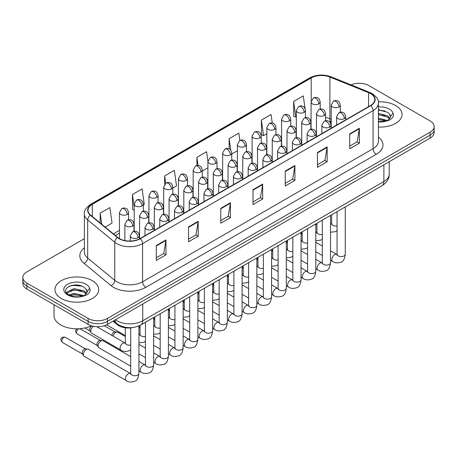 <?xml version="1.0" encoding="UTF-8"?>
<svg xmlns="http://www.w3.org/2000/svg" width="457" height="457" viewBox="0 0 457 457"><rect width="100%" height="100%" fill="white"/><g stroke="black" fill="none" stroke-linecap="round" stroke-linejoin="round"><path stroke-width="0.69" d="M331.205 122.413L330.297 122.048A18.234 10.528 0 0 0 329.537 121.756M133.587 327.418A13.676 7.895 180 0 1 117.203 324.636L113.01 321.18M395.648 105.516A21.885 12.636 0 0 0 378.339 101.86A21.885 12.636 0 0 1 395.648 105.516A21.885 12.636 0 0 1 402.057 114.444A21.885 12.636 0 0 0 395.648 105.516M92.297 280.655A21.885 12.636 0 0 0 68.447 277.913A21.885 12.636 0 0 0 54.943 289.584A21.885 12.636 0 0 0 61.352 298.518A21.885 12.636 0 0 0 85.196 301.26A21.885 12.636 0 0 0 98.706 289.584A21.885 12.636 0 0 0 92.297 280.655A21.885 12.636 0 0 0 68.447 277.913A21.885 12.636 0 0 0 54.943 289.584A21.885 12.636 0 0 0 61.352 298.518A21.885 12.636 0 0 0 85.196 301.26A21.885 12.636 0 0 0 98.706 289.584A21.885 12.636 0 0 0 92.297 280.655M370.507 93.599A14.59 8.42 180 0 1 374.78 99.557A14.59 8.42 180 0 1 370.507 105.51L140.008 238.588A14.59 8.42 180 0 1 117.74 237.463L90.657 215.133A14.59 8.42 180 0 1 88.018 210.3A14.59 8.42 180 0 1 92.291 204.348L311.194 77.964A14.59 8.42 180 0 1 329.88 77.022L368.559 92.657A14.59 8.42 180 0 1 370.507 93.599M370.764 93.451A14.955 8.632 0 0 0 368.765 92.485L330.085 76.85A14.955 8.632 0 0 0 310.937 77.816L92.034 204.199A14.955 8.632 0 0 0 90.36 215.253L117.443 237.583A14.955 8.632 0 0 0 140.265 238.737L370.764 105.664A14.955 8.632 0 0 0 370.764 93.451M84.374 238.697L26.854 271.904A13.676 7.895 0 0 0 22.85 277.49L22.85 283.443A13.676 7.895 0 0 0 26.854 289.03L88.104 324.39L88.104 321.414A13.676 7.895 0 0 0 107.446 321.414L430.146 135.106A13.676 7.895 0 0 0 434.15 129.525A13.676 7.895 0 0 1 430.146 135.106L107.446 321.414A13.676 7.895 0 0 1 88.104 321.414L26.854 286.048L88.104 321.414L88.104 318.432A13.676 7.895 0 0 0 107.446 318.432L430.146 132.13A13.676 7.895 0 0 0 434.15 126.543A13.676 7.895 0 0 0 430.146 120.962L368.896 85.596A13.676 7.895 0 0 0 351.016 84.865M22.85 280.467A13.676 7.895 0 0 0 26.854 286.048A13.676 7.895 0 0 1 22.85 280.467M156.288 245.529L156.288 260.421L165.96 254.84L165.96 239.948L156.288 245.529M156.288 257.777L163.737 253.481L165.92 240.445A3.645 2.108 -120 0 0 165.96 239.948M163.675 253.515L165.96 254.84M188.524 226.918L188.524 241.81L198.195 236.223L198.195 221.337L188.524 226.918M188.524 239.165L195.973 234.869L198.155 221.828A3.645 2.108 -120 0 0 198.195 221.337M195.91 234.904L198.195 236.223M220.765 208.306L220.765 223.199L230.437 217.612L230.437 202.725L220.765 208.306M220.765 220.554L228.214 216.252L230.397 203.216A3.645 2.108 -120 0 0 230.437 202.725M228.146 216.292L230.437 217.612M349.714 133.861L349.714 148.748L359.385 143.167L359.385 128.274L349.714 133.861M349.714 146.109L357.163 141.807L359.345 128.771A3.645 2.108 -120 0 0 359.385 128.274M357.094 141.847L359.385 143.167M317.472 152.472L317.472 167.359L327.143 161.778L327.143 146.886L317.472 152.472M317.472 164.72L324.921 160.418L327.109 147.383A3.645 2.108 -120 0 0 327.143 146.886M324.858 160.458L327.143 161.778M285.237 171.084L285.237 185.97L294.908 180.389L294.908 165.503L285.237 171.084M285.237 183.331L292.686 179.03L294.868 165.994A3.645 2.108 -120 0 0 294.908 165.503M292.623 179.07L294.908 180.389M253.001 189.695L253.001 204.587L262.672 199.001L262.672 184.114L253.001 189.695M253.001 201.943L260.45 197.641L262.632 184.605A3.645 2.108 -120 0 0 262.672 184.114M260.381 197.681L262.672 199.001M378.425 127.04A21.885 12.636 0 0 0 402.057 114.444A21.885 12.636 0 0 1 378.425 127.04M22.85 277.49A13.676 7.895 0 0 0 26.854 283.072L88.104 318.432M143.321 205.067L144.286 204.508L142.104 188.952L132.433 194.533L132.587 209.335M105.167 227.095L112.051 223.119L109.869 207.564L100.197 213.145L100.197 222.999M239.851 140.476L238.817 133.113L229.146 138.7L229.146 148.913M272.252 123.024L271.052 114.501L261.381 120.088L261.535 134.884M305.087 108.709L303.288 95.89L293.617 101.477L293.777 116.272M172.803 188.044L176.522 185.896L174.34 170.341L164.669 175.922L164.669 184.24M207.912 161.224L206.581 151.724L196.91 157.311L196.91 165.571M202.28 171.027L207.901 167.782M196.91 157.311L198.058 165.508M231.756 154.009L237.377 150.764M229.146 138.7L230.756 150.187M261.381 120.088L263.563 135.643L266.854 133.747M263.563 135.643L261.381 134.826M293.617 101.477L295.805 117.032L296.33 116.724M295.805 117.032L293.617 116.215M164.669 175.922L165.702 183.286M134.204 209.94L132.433 209.277M132.433 194.533L134.204 207.164M100.197 213.145L101.757 224.284M76.576 285.014A18.234 10.528 0 0 0 71.321 285.505M379.927 109.874A18.234 10.528 0 0 0 378.425 109.926M88.104 324.39A13.676 7.895 0 0 0 107.446 324.39L430.146 138.083A13.676 7.895 0 0 0 434.15 132.501L434.15 126.543M378.425 121.551L386.056 121.168L388.953 120.322C391.735 118.894 393.283 117.112 393.586 114.975L393.014 113.125L390.484 116.678A10.305 5.952 0 0 0 389.318 113.93L387.473 112.251L378.425 109.851M390.329 117.386L387.81 120.425M378.425 118.14L387.57 120.597M378.425 119.323L386.428 121.088M378.425 113.416L387.462 115.798L389.861 118.289M378.425 114.598L387.462 116.975L389.461 118.849M389.318 113.93L390.478 116.821M378.425 110.137L385.017 110.977M378.425 114.867L384.914 115.672M378.425 119.591L384.914 120.402M54.029 304.716L54.029 315.644A22.793 13.162 0 0 0 60.707 324.95A22.793 13.162 0 0 0 91.36 325.778M86.979 292.526L87.127 291.817A10.305 5.952 0 0 0 85.967 289.07L84.122 287.39C74.622 280.667 58.793 289.441 68.561 294.651C72.554 296.816 77.267 297.364 82.706 296.307L85.602 295.462C88.384 294.034 89.926 292.252 90.235 290.115L89.663 288.264L84.459 295.565M68.87 294.828L74.154 293.331L84.219 295.736M81.557 295.542L73.343 294.839L70.081 295.428L74.154 294.514L83.077 296.227M66.556 292.92L66.871 292.029L74.154 288.607L84.111 290.932L86.504 293.428M66.842 293.257L74.154 289.789L84.111 292.114L86.11 293.988M85.967 289.07L87.121 291.96M69.304 286.202L73.343 285.379L81.66 286.116M70.07 290.703L73.343 290.109L81.557 290.812M113.05 336.078A4.102 2.371 -60 0 1 115.747 332.405A4.102 2.371 -60 0 1 117.101 332.011A4.102 2.371 -60 0 1 117.797 332.205L125.321 336.546M111.759 335.335A2.965 1.714 -60 0 1 113.81 332.222A2.965 1.714 -60 0 1 114.793 331.936L117.101 332.011M130.713 366.154L98.958 347.817A4.102 2.371 -60 0 1 98.444 347.314A4.102 2.371 -60 0 1 98.106 345.943A4.102 2.371 -60 0 1 101.008 340.916A4.102 2.371 -60 0 1 102.362 340.522A4.102 2.371 -60 0 1 103.059 340.711L130.713 356.677M98.444 347.314L97.221 345.349A2.965 1.714 -60 0 1 96.981 344.361A2.965 1.714 -60 0 1 99.072 340.728A2.965 1.714 -60 0 1 100.054 340.442L102.362 340.522M83.368 354.449A4.102 2.371 -60 0 1 86.27 349.428A4.102 2.371 -60 0 1 87.624 349.028A4.102 2.371 -60 0 1 88.321 349.222L130.422 373.529A4.102 2.371 -60 0 0 128.554 373.632A4.102 2.371 -60 0 0 128.371 373.735A4.102 2.371 -60 0 0 125.692 377.351A4.102 2.371 -60 0 0 126.321 380.635L84.219 356.329A4.102 2.371 -60 0 1 83.705 355.82A4.102 2.371 -60 0 1 83.368 354.449M83.705 355.82L82.483 353.861A2.965 1.714 -60 0 1 82.237 352.867A2.965 1.714 -60 0 1 84.334 349.239A2.965 1.714 -60 0 1 85.316 348.954L87.624 349.028M125.309 343.144L125.024 342.996A4.102 2.371 -60 0 0 123.156 343.098A4.102 2.371 -60 0 0 120.071 348.223A4.102 2.371 -60 0 0 120.922 350.102L91.589 333.164A4.102 2.371 -60 0 1 91.074 332.656A4.102 2.371 -60 0 1 90.737 331.285A4.102 2.371 -60 0 1 93.548 326.315M91.074 332.656L89.852 330.697A2.965 1.714 -60 0 1 89.606 329.703A2.965 1.714 -60 0 1 91.703 326.075A2.965 1.714 -60 0 1 91.948 325.95M117.203 323.859L117.203 324.636M378.425 137.077A22.793 13.162 180 0 1 376.305 154.277L145.812 287.35A4.559 2.633 60 0 1 142.59 281.769L373.083 148.691A18.234 10.528 0 0 0 378.425 141.247L378.425 103.128A18.234 10.528 180 0 1 373.083 110.577A4.559 2.633 -120 0 0 370.764 105.664M145.812 287.35A22.793 13.162 180 0 1 113.576 287.35A22.793 13.162 180 0 1 111.022 285.596L83.934 263.266A22.793 13.162 180 0 1 84.374 247.82M116.798 281.769A18.234 10.528 0 0 0 142.59 281.769L142.59 243.65A18.234 10.528 180 0 1 114.753 242.244L87.67 219.914A18.234 10.528 180 0 1 84.374 213.876L84.374 251.99A18.234 10.528 0 0 0 87.67 258.034L114.753 280.364A18.234 10.528 0 0 0 116.798 281.769M378.425 103.128C379.036 100.283 376.939 97.107 372.141 93.599L369.742 92.434A4.559 2.136 112 0 0 368.765 92.485M369.742 92.434L331.062 76.799C323.51 74.125 316.341 74.514 309.56 77.964A4.559 2.633 60 0 1 310.937 77.816M92.034 204.199A4.559 2.633 -120 0 0 90.657 204.342C85.927 207.746 83.831 210.923 84.374 213.876M90.36 215.253A4.559 3.05 129.5 0 0 87.67 219.914L87.67 258.034A4.559 3.05 -50.5 0 1 83.934 263.266M331.062 76.799A4.559 2.136 112 0 0 330.085 76.85M117.443 237.583A4.559 3.05 129.5 0 0 114.753 242.244L114.753 280.364A4.559 3.05 -50.5 0 1 111.022 285.596M140.265 238.737A4.559 2.633 60 0 1 142.59 243.65L373.083 110.577L373.083 148.691A4.559 2.633 60 0 0 376.305 154.277M107.446 318.432L107.446 324.39M430.146 132.13L430.146 138.083M26.854 283.072L26.854 289.03M92.291 204.348L92.291 216.481M368.559 92.657L368.559 106.635M329.88 77.022L329.88 118.711A14.59 8.42 0 0 0 325.584 117.523M331.205 119.248L329.88 118.711A8.209 3.845 -68 0 0 331.205 122.282M311.194 77.964L311.194 100.934M311.074 119.728L310.389 120.122M296.33 128.234L295.65 128.628M281.592 136.746L280.912 137.14M266.854 145.252L266.174 145.646M252.115 153.763L251.43 154.158M237.377 162.275L236.692 162.669M222.639 170.781L221.953 171.175M207.901 179.293L207.215 179.687M193.162 187.798L192.477 188.198M178.424 196.31L177.739 196.704M163.68 204.822L163 205.216M148.942 213.328L148.262 213.722M134.204 221.839L133.524 222.233M119.466 230.351L113.376 233.864M311.074 120.951A8.209 4.736 60 0 1 310.834 121.768M253.001 190.169L262.632 184.605M285.237 171.558L294.868 165.994M317.472 152.941L327.109 147.383M349.714 134.329L359.345 128.771M220.765 208.78L230.397 203.216M188.524 227.392L198.155 221.828M156.288 246.003L165.92 240.445M115.45 319.774A18.234 10.528 0 0 0 116.958 320.763A18.234 10.528 0 0 0 142.75 320.763L383.886 181.543A18.234 10.528 0 0 0 389.227 174.1C389.358 178.624 386.948 182.497 381.995 185.719L140.859 324.938A9.117 5.267 60 0 0 142.75 320.763L142.75 304.008M383.886 164.794L383.886 181.543A9.117 5.267 60 0 1 381.995 185.719M114.953 320.06A9.117 6.101 129.5 0 0 116.586 323.373L113.547 320.871M344.384 118.58A4.559 2.633 0 0 0 345.721 116.724C345.001 114.084 344.281 112.793 343.555 112.845C342.236 111.914 340.682 111.891 338.883 112.77A4.559 2.633 60 0 1 341.162 112.999A4.559 2.633 -120 0 1 344.384 118.58A4.559 2.633 0 0 1 337.94 118.58A4.559 2.633 0 0 1 336.603 116.724L338.883 112.77M330.525 260.273L332.662 261.507A4.102 2.371 -60 0 1 332.033 258.216A4.102 2.371 -60 0 1 334.713 254.6A4.102 2.371 -60 0 1 334.895 254.503A4.102 2.371 -60 0 1 336.769 254.395L330.525 250.796M337.295 254.812L336.929 255.115L337.06 254.229A4.102 2.371 -0 0 0 338.26 255.903A4.102 2.371 -0 0 0 343.875 256.006A4.102 2.371 -0 0 0 345.264 254.229C344.704 258.993 343.23 261.655 340.842 262.215C337.409 263.255 334.684 263.021 332.662 261.507M338.991 106.955A4.559 2.633 0 0 0 340.328 105.099C339.602 102.459 338.883 101.168 338.163 101.214C336.843 100.289 335.284 100.266 333.484 101.146A4.559 2.633 60 0 1 335.764 101.374A4.559 2.633 -120 0 1 338.991 106.955A4.559 2.633 0 0 1 332.542 106.955A4.559 2.633 0 0 1 331.205 105.099L333.484 101.146M330.525 223.673A4.102 2.371 -60 0 1 331.371 223.861L330.525 223.376M331.896 224.278L331.531 224.581L331.662 223.696A4.102 2.371 -0 0 0 332.867 225.37A4.102 2.371 -0 0 0 337.06 225.941M318.855 103.842A4.559 2.633 0 0 0 320.191 101.98C319.466 99.346 318.746 98.049 318.026 98.101C316.707 97.17 315.147 97.147 313.353 98.032A4.559 2.633 60 0 1 315.633 98.255A4.559 2.633 -120 0 1 318.855 103.842A4.559 2.633 0 0 1 312.405 103.842A4.559 2.633 0 0 1 311.074 101.98L313.353 98.032M329.646 127.092A4.559 2.633 0 0 0 330.982 125.229C330.262 122.596 329.537 121.299 328.817 121.351C327.498 120.42 325.938 120.397 324.144 121.282A4.559 2.633 60 0 1 326.424 121.511A4.559 2.633 -120 0 1 329.646 127.092A4.559 2.633 0 0 1 323.202 127.092A4.559 2.633 0 0 1 321.865 125.229L324.144 121.282M315.787 268.779L317.923 270.013A4.102 2.371 -60 0 1 317.295 266.728A4.102 2.371 -60 0 1 319.974 263.112A4.102 2.371 -60 0 1 320.157 263.009A4.102 2.371 -60 0 1 322.031 262.906L315.787 259.302M322.556 263.323L322.191 263.626L322.322 262.741A4.102 2.371 -0 0 0 323.522 264.414A4.102 2.371 -0 0 0 329.137 264.517A4.102 2.371 -0 0 0 330.525 262.741C329.965 267.505 328.492 270.161 326.098 270.721C322.671 271.766 319.946 271.527 317.923 270.013M314.907 135.603A4.559 2.633 0 0 0 316.244 133.741C315.524 131.102 314.799 129.811 314.079 129.862C312.759 128.931 311.2 128.908 309.406 129.794A4.559 2.633 60 0 1 311.685 130.017A4.559 2.633 -120 0 1 314.907 135.603A4.559 2.633 0 0 1 308.464 135.603A4.559 2.633 0 0 1 307.127 133.741L309.406 129.794M301.049 277.29L303.185 278.524A4.102 2.371 -60 0 1 302.557 275.234A4.102 2.371 -60 0 1 305.236 271.618A4.102 2.371 -60 0 1 305.419 271.521A4.102 2.371 -60 0 1 307.287 271.418L301.049 267.813M307.818 271.829L307.452 272.132L307.584 271.247A4.102 2.371 -0 0 0 308.783 272.92A4.102 2.371 -0 0 0 314.399 273.023A4.102 2.371 -0 0 0 315.787 271.247C315.227 276.011 313.748 278.673 311.36 279.233C307.932 280.272 305.207 280.038 303.185 278.524M300.169 144.109A4.559 2.633 0 0 0 301.506 142.247C300.78 139.614 300.06 138.322 299.341 138.368C298.021 137.443 296.462 137.42 294.668 138.3A4.559 2.633 60 0 1 296.947 138.528A4.559 2.633 -120 0 1 300.169 144.109A4.559 2.633 0 0 1 293.72 144.109A4.559 2.633 0 0 1 292.389 142.247L294.668 138.3M286.31 285.796L288.447 287.03A4.102 2.371 -60 0 1 287.819 283.746A4.102 2.371 -60 0 1 290.498 280.13A4.102 2.371 -60 0 1 290.681 280.032A4.102 2.371 -60 0 1 292.549 279.924L286.31 276.325M293.08 280.341L292.714 280.644L292.846 279.758A4.102 2.371 -0 0 0 294.045 281.432A4.102 2.371 -0 0 0 299.661 281.535A4.102 2.371 -0 0 0 301.049 279.758C300.489 284.522 299.009 287.185 296.622 287.739C293.194 288.784 290.469 288.55 288.447 287.03M285.431 152.621A4.559 2.633 0 0 0 286.768 150.759C286.042 148.125 285.322 146.828 284.602 146.88C283.283 145.949 281.723 145.926 279.93 146.811A4.559 2.633 60 0 1 282.209 147.034A4.559 2.633 -120 0 1 285.431 152.621A4.559 2.633 0 0 1 278.981 152.621A4.559 2.633 0 0 1 277.65 150.759L279.93 146.811M271.572 294.308L273.709 295.542A4.102 2.371 -60 0 1 273.08 292.252A4.102 2.371 -60 0 1 275.76 288.641A4.102 2.371 -60 0 1 275.942 288.538A4.102 2.371 -60 0 1 277.81 288.436L271.572 284.831M278.342 288.847L277.97 289.15L278.102 288.264A4.102 2.371 -0 0 0 279.307 289.944A4.102 2.371 -0 0 0 284.922 290.041A4.102 2.371 -0 0 0 286.31 288.264C285.751 293.028 284.271 295.69 281.883 296.25C278.456 297.296 275.731 297.056 273.709 295.542M324.253 115.467A4.559 2.633 0 0 0 325.584 113.604C324.864 110.971 324.144 109.674 323.425 109.726C322.105 108.795 320.546 108.772 318.746 109.657A4.559 2.633 60 0 1 321.025 109.886A4.559 2.633 -120 0 1 324.253 115.467A4.559 2.633 0 0 1 317.804 115.467A4.559 2.633 0 0 1 316.467 113.604L318.746 109.657M315.787 232.185A4.102 2.371 -60 0 1 316.632 232.373L315.787 231.888M317.158 232.784L316.792 233.087L316.924 232.202A4.102 2.371 -0 0 0 318.123 233.875A4.102 2.371 -0 0 0 322.322 234.452M309.515 123.978A4.559 2.633 0 0 0 310.846 122.116C310.126 119.477 309.406 118.186 308.686 118.237C307.361 117.306 305.807 117.283 304.008 118.169A4.559 2.633 60 0 1 306.287 118.392A4.559 2.633 -120 0 1 309.515 123.978A4.559 2.633 0 0 1 303.065 123.978A4.559 2.633 0 0 1 301.729 122.116L304.008 118.169M301.049 240.69A4.102 2.371 -60 0 1 301.894 240.879L301.049 240.393M302.42 241.296L302.054 241.599L302.186 240.713A4.102 2.371 -0 0 0 303.385 242.387A4.102 2.371 -0 0 0 307.584 242.958M294.771 132.484A4.559 2.633 0 0 0 296.107 130.622C295.388 127.989 294.662 126.698 293.942 126.743C292.623 125.818 291.069 125.789 289.27 126.675A4.559 2.633 60 0 1 291.549 126.903A4.559 2.633 -120 0 1 294.771 132.484A4.559 2.633 0 0 1 288.327 132.484A4.559 2.633 0 0 1 286.99 130.622L289.27 126.675M286.31 249.202A4.102 2.371 -60 0 1 287.156 249.391L286.31 248.905M287.682 249.802L287.316 250.11L287.447 249.219A4.102 2.371 -0 0 0 288.647 250.899A4.102 2.371 -0 0 0 292.846 251.47M304.116 112.353A4.559 2.633 0 0 0 305.453 110.491C304.728 107.852 304.008 106.561 303.288 106.612C301.968 105.681 300.409 105.658 298.615 106.544A4.559 2.633 60 0 1 300.895 106.767A4.559 2.633 -120 0 1 304.116 112.353A4.559 2.633 0 0 1 297.667 112.353A4.559 2.633 0 0 1 296.33 110.491L298.615 106.544M289.378 120.859A4.559 2.633 0 0 0 290.715 118.997C289.989 116.364 289.27 115.073 288.55 115.118C287.23 114.193 285.671 114.164 283.871 115.05A4.559 2.633 60 0 1 286.151 115.278A4.559 2.633 -120 0 1 289.378 120.859A4.559 2.633 0 0 1 282.929 120.859A4.559 2.633 0 0 1 281.592 118.997L283.871 115.05M274.64 129.371A4.559 2.633 0 0 0 275.971 127.509C275.251 124.875 274.531 123.579 273.812 123.63C272.492 122.699 270.932 122.676 269.133 123.561A4.559 2.633 60 0 1 271.412 123.784A4.559 2.633 -120 0 1 274.64 129.371A4.559 2.633 0 0 1 268.19 129.371A4.559 2.633 0 0 1 266.854 127.509L269.133 123.561M259.902 137.877A4.559 2.633 0 0 0 261.233 136.02C260.513 133.381 259.793 132.09 259.073 132.142C257.748 131.21 256.194 131.188 254.395 132.067A4.559 2.633 60 0 1 256.674 132.296A4.559 2.633 -120 0 1 259.902 137.877A4.559 2.633 0 0 1 253.452 137.877A4.559 2.633 0 0 1 252.115 136.02L254.395 132.067M393.014 113.125A13.042 7.529 0 0 0 389.398 109.12A13.042 7.529 0 0 0 378.425 106.984M378.425 121.91A13.042 7.529 0 0 0 386.056 121.168M89.663 288.264A13.042 7.529 0 0 0 86.047 284.26A13.042 7.529 0 0 0 67.602 284.26A13.042 7.529 0 0 0 67.602 294.908A13.042 7.529 0 0 0 82.706 296.307M280.032 140.996A4.559 2.633 0 0 0 281.369 139.134C280.649 136.5 279.924 135.203 279.204 135.255C277.885 134.324 276.325 134.301 274.531 135.186A4.559 2.633 60 0 1 276.811 135.409A4.559 2.633 -120 0 1 280.032 140.996A4.559 2.633 0 0 1 273.589 140.996A4.559 2.633 0 0 1 272.252 139.134L274.531 135.186M271.572 257.708A4.102 2.371 -60 0 1 272.418 257.902L271.572 257.411M272.943 258.314L272.578 258.616L272.709 257.731A4.102 2.371 -0 0 0 273.909 259.405A4.102 2.371 -0 0 0 278.102 259.982M270.693 161.127A4.559 2.633 0 0 0 272.029 159.27C271.304 156.631 270.584 155.34 269.864 155.391C268.545 154.46 266.985 154.437 265.191 155.317A4.559 2.633 60 0 1 267.471 155.546A4.559 2.633 -120 0 1 270.693 161.127A4.559 2.633 0 0 1 264.243 161.127A4.559 2.633 0 0 1 262.912 159.27L265.191 155.317M256.834 302.82L258.97 304.054A4.102 2.371 -60 0 1 258.342 300.763A4.102 2.371 -60 0 1 261.021 297.147A4.102 2.371 -60 0 1 261.204 297.05A4.102 2.371 -60 0 1 263.072 296.947L256.834 293.343M263.598 297.358L263.232 297.661L263.363 296.776A4.102 2.371 -0 0 0 264.569 298.45A4.102 2.371 -0 0 0 270.184 298.552A4.102 2.371 -0 0 0 271.572 296.776C271.007 301.54 269.533 304.202 267.145 304.762C263.718 305.802 260.993 305.567 258.97 304.054M255.954 169.638A4.559 2.633 0 0 0 257.291 167.776C256.566 165.143 255.846 163.846 255.126 163.897C253.806 162.966 252.247 162.943 250.447 163.829A4.559 2.633 60 0 1 252.727 164.057A4.559 2.633 -120 0 1 255.954 169.638A4.559 2.633 0 0 1 249.505 169.638A4.559 2.633 0 0 1 248.168 167.776L250.447 163.829M242.096 311.326L244.232 312.559A4.102 2.371 -60 0 1 243.604 309.275A4.102 2.371 -60 0 1 246.283 305.659A4.102 2.371 -60 0 1 246.466 305.556A4.102 2.371 -60 0 1 248.334 305.453L242.096 301.854M248.859 305.87L248.494 306.173L248.625 305.287A4.102 2.371 -0 0 0 249.83 306.961A4.102 2.371 -0 0 0 255.44 307.064A4.102 2.371 -0 0 0 256.834 305.287C256.268 310.052 254.795 312.714 252.407 313.268C248.979 314.313 246.254 314.073 244.232 312.559M241.216 178.15A4.559 2.633 0 0 0 242.547 176.288C241.827 173.649 241.107 172.358 240.388 172.409C239.068 171.478 237.509 171.455 235.709 172.34A4.559 2.633 60 0 1 237.988 172.563A4.559 2.633 -120 0 1 241.216 178.15A4.559 2.633 0 0 1 234.767 178.15A4.559 2.633 0 0 1 233.43 176.288L235.709 172.34M227.358 319.837L229.494 321.071A4.102 2.371 -60 0 1 228.86 317.781A4.102 2.371 -60 0 1 231.545 314.165A4.102 2.371 -60 0 1 231.728 314.068A4.102 2.371 -60 0 1 233.596 313.965L227.358 310.36M234.121 314.376L233.756 314.679L233.887 313.793A4.102 2.371 -0 0 0 235.087 315.467A4.102 2.371 -0 0 0 240.702 315.57A4.102 2.371 -0 0 0 242.096 313.793C241.53 318.558 240.056 321.22 237.669 321.779C234.235 322.819 231.51 322.585 229.494 321.071M226.478 186.656A4.559 2.633 0 0 0 227.809 184.794C227.089 182.16 226.369 180.869 225.649 180.915C224.324 179.989 222.77 179.967 220.971 180.846A4.559 2.633 60 0 1 223.25 181.075A4.559 2.633 -120 0 1 226.478 186.656A4.559 2.633 0 0 1 220.028 186.656A4.559 2.633 0 0 1 218.692 184.794L220.971 180.846M212.614 328.349L214.75 329.577A4.102 2.371 -60 0 1 214.122 326.292A4.102 2.371 -60 0 1 216.807 322.676A4.102 2.371 -60 0 1 216.989 322.579A4.102 2.371 -60 0 1 218.857 322.471L212.614 318.872M219.383 322.888L219.017 323.19L219.149 322.305A4.102 2.371 -0 0 0 220.348 323.979A4.102 2.371 -0 0 0 225.964 324.082A4.102 2.371 -0 0 0 227.358 322.305C226.792 327.069 225.318 329.731 222.93 330.285C219.497 331.331 216.772 331.097 214.75 329.577M265.294 149.502A4.559 2.633 0 0 0 266.631 147.645C265.911 145.006 265.186 143.715 264.466 143.766C263.146 142.835 261.587 142.812 259.793 143.692A4.559 2.633 60 0 1 262.072 143.921A4.559 2.633 -120 0 1 265.294 149.502A4.559 2.633 0 0 1 258.851 149.502A4.559 2.633 0 0 1 257.514 147.645L259.793 143.692M256.834 266.22A4.102 2.371 -60 0 1 257.674 266.408L256.834 265.923M258.205 266.825L257.839 267.128L257.971 266.242A4.102 2.371 -0 0 0 259.17 267.916A4.102 2.371 -0 0 0 263.363 268.488M250.556 158.013A4.559 2.633 0 0 0 251.893 156.151C251.167 153.518 250.447 152.221 249.728 152.272C248.408 151.341 246.849 151.318 245.055 152.204A4.559 2.633 60 0 1 247.334 152.432A4.559 2.633 -120 0 1 250.556 158.013A4.559 2.633 0 0 1 244.107 158.013A4.559 2.633 0 0 1 242.776 156.151L245.055 152.204M242.096 274.731A4.102 2.371 -60 0 1 242.935 274.92L242.096 274.434M243.467 275.331L243.095 275.634L243.233 274.748A4.102 2.371 -0 0 0 244.432 276.422A4.102 2.371 -0 0 0 248.625 276.999M235.818 166.525A4.559 2.633 0 0 0 237.154 164.663C236.429 162.024 235.709 160.733 234.989 160.784C233.67 159.853 232.11 159.83 230.317 160.715A4.559 2.633 60 0 1 232.596 160.938A4.559 2.633 -120 0 1 235.818 166.525A4.559 2.633 0 0 1 229.368 166.525A4.559 2.633 0 0 1 228.037 164.663L230.317 160.715M227.358 283.237A4.102 2.371 -60 0 1 228.197 283.426L227.358 282.94M228.728 283.843L228.357 284.145L228.489 283.26A4.102 2.371 -0 0 0 229.694 284.934A4.102 2.371 -0 0 0 233.887 285.505M221.079 175.031A4.559 2.633 0 0 0 222.416 173.169C221.691 170.535 220.971 169.244 220.251 169.29C218.932 168.365 217.372 168.342 215.578 169.221A4.559 2.633 60 0 1 217.858 169.45A4.559 2.633 -120 0 1 221.079 175.031A4.559 2.633 0 0 1 214.63 175.031A4.559 2.633 0 0 1 213.299 173.169L215.578 169.221M212.614 291.749A4.102 2.371 -60 0 1 213.459 291.937L212.614 291.452M213.985 292.349L213.619 292.657L213.75 291.766A4.102 2.371 -0 0 0 214.956 293.445A4.102 2.371 -0 0 0 219.149 294.017M245.158 146.389A4.559 2.633 0 0 0 246.494 144.526C245.775 141.893 245.049 140.596 244.329 140.647C243.01 139.716 241.456 139.693 239.657 140.579A4.559 2.633 60 0 1 241.936 140.807A4.559 2.633 -120 0 1 245.158 146.389A4.559 2.633 0 0 1 238.714 146.389A4.559 2.633 0 0 1 237.377 144.526L239.657 140.579M230.419 154.9A4.559 2.633 0 0 0 231.756 153.038C231.036 150.399 230.311 149.108 229.591 149.159C228.272 148.228 226.712 148.205 224.918 149.091A4.559 2.633 60 0 1 227.198 149.313A4.559 2.633 -120 0 1 230.419 154.9A4.559 2.633 0 0 1 223.976 154.9A4.559 2.633 0 0 1 222.639 153.038L224.918 149.091M215.681 163.406A4.559 2.633 0 0 0 217.018 161.544C216.298 158.91 215.573 157.619 214.853 157.665C213.533 156.74 211.974 156.717 210.18 157.596A4.559 2.633 60 0 1 212.459 157.825A4.559 2.633 -120 0 1 215.681 163.406A4.559 2.633 0 0 1 209.237 163.406A4.559 2.633 0 0 1 207.901 161.544L210.18 157.596M211.734 195.168A4.559 2.633 0 0 0 213.071 193.305C212.351 190.672 211.631 189.375 210.906 189.427C209.586 188.495 208.032 188.473 206.233 189.358A4.559 2.633 60 0 1 208.512 189.581A4.559 2.633 -120 0 1 211.734 195.168A4.559 2.633 0 0 1 205.29 195.168A4.559 2.633 0 0 1 203.953 193.305L206.233 189.358M197.875 336.855L200.012 338.089A4.102 2.371 -60 0 1 199.383 334.804A4.102 2.371 -60 0 1 202.068 331.188A4.102 2.371 -60 0 1 202.245 331.085A4.102 2.371 -60 0 1 204.119 330.982L197.875 327.378M204.645 331.394L204.279 331.702L204.41 330.811A4.102 2.371 -0 0 0 205.61 332.49A4.102 2.371 -0 0 0 211.225 332.587A4.102 2.371 -0 0 0 212.614 330.811C212.054 335.575 210.58 338.237 208.192 338.797C204.759 339.842 202.034 339.602 200.012 338.089M196.996 203.673A4.559 2.633 0 0 0 198.332 201.817C197.613 199.178 196.887 197.887 196.167 197.938C194.848 197.007 193.288 196.984 191.494 197.87A4.559 2.633 60 0 1 193.774 198.092A4.559 2.633 -120 0 1 196.996 203.673A4.559 2.633 0 0 1 190.552 203.673A4.559 2.633 0 0 1 189.215 201.817L191.494 197.87M183.137 345.366L185.274 346.6A4.102 2.371 -60 0 1 184.645 343.31A4.102 2.371 -60 0 1 187.324 339.694A4.102 2.371 -60 0 1 187.507 339.597A4.102 2.371 -60 0 1 189.381 339.494L183.137 335.889M189.906 339.905L189.541 340.208L189.672 339.323A4.102 2.371 -0 0 0 190.872 340.996A4.102 2.371 -0 0 0 196.487 341.099A4.102 2.371 -0 0 0 197.875 339.323C197.315 344.087 195.842 346.749 193.448 347.309C190.021 348.348 187.296 348.114 185.274 346.6M182.257 212.185A4.559 2.633 0 0 0 183.594 210.323C182.874 207.689 182.149 206.393 181.429 206.444C180.109 205.513 178.55 205.49 176.756 206.375A4.559 2.633 60 0 1 179.035 206.604A4.559 2.633 -120 0 1 182.257 212.185A4.559 2.633 0 0 1 175.814 212.185A4.559 2.633 0 0 1 174.477 210.323L176.756 206.375M168.399 353.872L170.535 355.106A4.102 2.371 -60 0 1 169.907 351.821A4.102 2.371 -60 0 1 172.586 348.205A4.102 2.371 -60 0 1 172.769 348.108A4.102 2.371 -60 0 1 174.637 348L168.399 344.401M175.168 348.417L174.803 348.72L174.934 347.834A4.102 2.371 -0 0 0 176.134 349.508A4.102 2.371 -0 0 0 181.749 349.611A4.102 2.371 -0 0 0 183.137 347.834C182.577 352.598 181.098 355.26 178.71 355.814C175.282 356.86 172.557 356.62 170.535 355.106M167.519 220.697A4.559 2.633 0 0 0 168.856 218.834C168.13 216.195 167.411 214.904 166.691 214.956C165.371 214.025 163.812 214.002 162.018 214.887A4.559 2.633 60 0 1 164.297 215.11A4.559 2.633 -120 0 1 167.519 220.697A4.559 2.633 0 0 1 161.075 220.697A4.559 2.633 0 0 1 159.739 218.834L162.018 214.887M153.661 362.384L155.797 363.618A4.102 2.371 -60 0 1 155.169 360.327A4.102 2.371 -60 0 1 157.848 356.711A4.102 2.371 -60 0 1 158.031 356.614A4.102 2.371 -60 0 1 159.899 356.511L153.661 352.907M160.43 356.923L160.064 357.225L160.196 356.34A4.102 2.371 -0 0 0 161.395 358.014A4.102 2.371 -0 0 0 167.011 358.117A4.102 2.371 -0 0 0 168.399 356.34C167.839 361.104 166.359 363.766 163.972 364.326C160.544 365.366 157.819 365.132 155.797 363.618M152.781 229.203A4.559 2.633 0 0 0 154.118 227.346C153.392 224.707 152.672 223.416 151.953 223.462C150.633 222.536 149.073 222.513 147.28 223.393A4.559 2.633 60 0 1 149.559 223.622A4.559 2.633 -120 0 1 152.781 229.203A4.559 2.633 0 0 1 146.331 229.203A4.559 2.633 0 0 1 145 227.346L147.28 223.393M78.33 328.777A2.965 1.714 60 0 1 78.604 328.909A2.965 1.714 -60 0 1 78.941 328.749M138.922 370.895L141.059 372.129A4.102 2.371 -60 0 1 140.43 368.839A4.102 2.371 -60 0 1 143.11 365.223A4.102 2.371 -60 0 1 143.292 365.126A4.102 2.371 -60 0 1 145.16 365.017L138.922 361.418M145.692 365.434L145.32 365.737L145.452 364.852A4.102 2.371 -0 0 0 146.657 366.525A4.102 2.371 -0 0 0 152.272 366.628A4.102 2.371 -0 0 0 153.661 364.852C153.101 369.616 151.621 372.278 149.233 372.838C145.806 373.877 143.081 373.643 141.059 372.129M97.37 345.589L77.119 333.896A2.965 1.714 -60 0 1 76.667 331.525A2.965 1.714 -60 0 1 78.604 328.909M138.043 237.714A4.559 2.633 0 0 0 139.379 235.852C138.654 233.219 137.934 231.922 137.214 231.973C135.895 231.042 134.335 231.019 132.541 231.905A4.559 2.633 60 0 1 134.821 232.127A4.559 2.633 -120 0 1 138.043 237.714A4.559 2.633 0 0 1 131.593 237.714A4.559 2.633 0 0 1 130.262 235.852L132.541 231.905M63.866 337.42A2.965 1.714 -60 0 1 65.345 337.272L62.381 337.272A2.965 1.714 60 0 1 63.866 337.42A2.965 1.714 -60 0 0 61.929 340.031A2.965 1.714 -60 0 0 62.381 342.407L82.631 354.095M130.953 373.94L130.582 374.249L130.713 373.358A4.102 2.371 -0 0 0 131.919 375.037A4.102 2.371 -0 0 0 137.534 375.14A4.102 2.371 -0 0 0 138.922 373.358C138.357 378.128 136.883 380.784 134.495 381.344C131.068 382.389 128.343 382.149 126.321 380.635M206.341 183.543A4.559 2.633 0 0 0 207.678 181.68C206.952 179.047 206.233 177.75 205.513 177.802C204.193 176.87 202.634 176.848 200.834 177.733A4.559 2.633 60 0 1 203.114 177.956A4.559 2.633 -120 0 1 206.341 183.543A4.559 2.633 0 0 1 199.892 183.543A4.559 2.633 0 0 1 198.555 181.68L200.834 177.733M197.875 300.255A4.102 2.371 -60 0 1 198.721 300.449L197.875 299.958M199.246 300.86L198.881 301.163L199.012 300.278A4.102 2.371 -0 0 0 200.217 301.951A4.102 2.371 -0 0 0 204.41 302.528M191.603 192.049A4.559 2.633 0 0 0 192.934 190.192C192.214 187.553 191.494 186.262 190.775 186.313C189.455 185.382 187.896 185.359 186.096 186.239A4.559 2.633 60 0 1 188.375 186.467A4.559 2.633 -120 0 1 191.603 192.049A4.559 2.633 0 0 1 185.154 192.049A4.559 2.633 0 0 1 183.817 190.192L186.096 186.239M183.137 308.766A4.102 2.371 -60 0 1 183.982 308.955L183.137 308.469M184.508 309.372L184.142 309.675L184.274 308.789A4.102 2.371 -0 0 0 185.473 310.463A4.102 2.371 -0 0 0 189.672 311.034M176.865 200.56A4.559 2.633 0 0 0 178.196 198.698C177.476 196.064 176.756 194.768 176.036 194.819C174.711 193.888 173.157 193.865 171.358 194.751A4.559 2.633 60 0 1 173.637 194.979A4.559 2.633 -120 0 1 176.865 200.56A4.559 2.633 0 0 1 170.415 200.56A4.559 2.633 0 0 1 169.079 198.698L171.358 194.751M168.399 317.278A4.102 2.371 -60 0 1 169.244 317.466L168.399 316.981M169.77 317.878L169.404 318.181L169.536 317.295A4.102 2.371 -0 0 0 170.735 318.975A4.102 2.371 -0 0 0 174.934 319.546M162.121 209.072A4.559 2.633 0 0 0 163.457 207.21C162.738 204.57 162.018 203.279 161.292 203.331C159.973 202.4 158.419 202.377 156.62 203.262A4.559 2.633 60 0 1 158.899 203.485A4.559 2.633 -120 0 1 162.121 209.072A4.559 2.633 0 0 1 155.677 209.072A4.559 2.633 0 0 1 154.34 207.21L156.62 203.262M153.661 325.784A4.102 2.371 -60 0 1 154.506 325.978L153.661 325.487M155.032 326.389L154.666 326.692L154.797 325.807A4.102 2.371 -0 0 0 155.997 327.48A4.102 2.371 -0 0 0 160.196 328.052M147.383 217.578A4.559 2.633 0 0 0 148.719 215.715C147.999 213.082 147.274 211.791 146.554 211.837C145.235 210.911 143.675 210.888 141.881 211.768A4.559 2.633 60 0 1 144.161 211.997A4.559 2.633 -120 0 1 147.383 217.578A4.559 2.633 0 0 1 140.939 217.578A4.559 2.633 0 0 1 139.602 215.715L141.881 211.768M138.922 334.296A4.102 2.371 -60 0 1 139.768 334.484L138.922 333.998M140.293 334.901L139.928 335.204L140.059 334.318A4.102 2.371 -0 0 0 141.259 335.992A4.102 2.371 -0 0 0 145.452 336.563M132.644 226.089A4.559 2.633 0 0 0 133.981 224.227C133.261 221.594 132.536 220.297 131.816 220.348C130.496 219.417 128.937 219.394 127.143 220.28A4.559 2.633 60 0 1 129.422 220.503A4.559 2.633 -120 0 1 132.644 226.089A4.559 2.633 0 0 1 126.201 226.089A4.559 2.633 0 0 1 124.864 224.227L127.143 220.28M125.555 343.407L125.189 343.71L125.321 342.824A4.102 2.371 -0 0 0 126.52 344.498A4.102 2.371 -0 0 0 130.713 345.075M200.943 171.918A4.559 2.633 0 0 0 202.28 170.055C201.554 167.422 200.834 166.125 200.115 166.177C198.795 165.245 197.235 165.223 195.442 166.108A4.559 2.633 60 0 1 197.721 166.331A4.559 2.633 -120 0 1 200.943 171.918A4.559 2.633 0 0 1 194.493 171.918A4.559 2.633 0 0 1 193.162 170.055L195.442 166.108M186.205 180.424A4.559 2.633 0 0 0 187.541 178.567C186.816 175.928 186.096 174.637 185.376 174.688C184.057 173.757 182.497 173.734 180.704 174.614A4.559 2.633 60 0 1 182.983 174.842A4.559 2.633 -120 0 1 186.205 180.424A4.559 2.633 0 0 1 179.755 180.424A4.559 2.633 0 0 1 178.424 178.567L180.704 174.614M171.466 188.935A4.559 2.633 0 0 0 172.803 187.073C172.078 184.439 171.358 183.143 170.638 183.194C169.319 182.263 167.759 182.24 165.965 183.126A4.559 2.633 60 0 1 168.245 183.354A4.559 2.633 -120 0 1 171.466 188.935A4.559 2.633 0 0 1 165.017 188.935A4.559 2.633 0 0 1 163.68 187.073L165.965 183.126M156.728 197.447A4.559 2.633 0 0 0 158.065 195.585C157.339 192.945 156.62 191.654 155.9 191.706C154.58 190.775 153.021 190.752 151.221 191.637A4.559 2.633 60 0 1 153.501 191.86A4.559 2.633 -120 0 1 156.728 197.447A4.559 2.633 0 0 1 150.279 197.447A4.559 2.633 0 0 1 148.942 195.585L151.221 191.637M141.99 205.953A4.559 2.633 0 0 0 143.321 204.09C142.601 201.457 141.881 200.166 141.162 200.212C139.842 199.286 138.282 199.263 136.483 200.143A4.559 2.633 60 0 1 138.762 200.372A4.559 2.633 -120 0 1 141.99 205.953A4.559 2.633 0 0 1 135.54 205.953A4.559 2.633 0 0 1 134.204 204.09L136.483 200.143M127.252 214.464A4.559 2.633 0 0 0 128.583 212.602C127.863 209.969 127.143 208.672 126.423 208.723C125.098 207.792 123.544 207.769 121.745 208.655A4.559 2.633 60 0 1 124.024 208.878A4.559 2.633 -120 0 1 127.252 214.464A4.559 2.633 0 0 1 120.802 214.464A4.559 2.633 0 0 1 119.466 212.602L121.745 208.655M309.56 77.964L90.657 204.342M331.205 122.322L329.291 121.688M119.466 233.121L115.358 235.498M140.859 324.938C133.524 328.623 126.183 328.623 118.849 324.938L116.586 323.373M389.227 174.1L389.227 161.709M345.264 206.924L345.264 254.229M345.721 119.82L345.721 116.724M322.322 255.532L315.787 251.761M337.06 211.66L337.06 254.229M336.603 125.087L336.603 116.724M322.322 246.055L315.787 242.284M302.186 234.43L301.049 233.778M330.525 232.23L335.444 231.676L337.06 230.614M340.328 112.239L340.328 105.099M331.662 214.779L331.662 223.696M316.924 224.998L315.787 224.341M331.205 128.2L331.205 105.099M320.191 109.126L320.191 101.98M311.074 129.222L311.074 101.98M330.525 215.436L330.525 262.741M330.982 128.331L330.982 125.229M307.584 264.043L301.049 260.273M322.322 220.171L322.322 262.741M321.865 133.593L321.865 125.229M307.584 254.566L301.049 250.796M287.447 242.941L286.31 242.284M307.572 271.567L307.287 271.418M315.787 223.941L315.787 271.247M316.244 136.837L316.244 133.741M292.846 272.549L286.31 268.779M307.584 228.683L307.584 271.247M307.127 142.104L307.127 133.741M292.846 263.078L286.31 259.302M272.709 251.453L271.572 250.796M301.049 232.453L301.049 279.758M301.506 145.349L301.506 142.247M278.102 281.061L271.572 277.29M292.846 237.189L292.846 279.758M292.389 150.616L292.389 142.247M278.102 271.584L271.572 267.813M257.971 259.959L256.834 259.302M286.31 240.959L286.31 288.264M286.768 153.86L286.768 150.759M263.363 289.572L256.834 285.796M278.102 245.7L278.102 288.264M277.65 159.122L277.65 150.759M263.363 280.095L256.834 276.325M243.233 268.47L242.096 267.813M315.787 240.736L320.705 240.188L322.322 239.12M325.584 120.751L325.584 113.604M316.924 223.284L316.924 232.202M302.186 233.51L301.049 232.853M316.467 136.712L316.467 113.604M301.049 249.248L305.967 248.694L307.584 247.631M310.846 129.257L310.846 122.116M302.186 231.796L302.186 240.713M287.447 242.016L286.31 241.359M301.729 145.217L301.729 122.116M286.31 257.759L291.223 257.205L292.846 256.143M296.107 137.768L296.107 130.622M287.447 240.308L287.447 249.219M272.709 250.527L271.572 249.87M286.99 153.729L286.99 130.622M305.453 117.632L305.453 110.491M296.33 137.734L296.33 110.491M290.715 126.143L290.715 118.997M281.592 146.24L281.592 118.997M275.971 134.649L275.971 127.509M266.854 154.752L266.854 127.509M261.233 143.161L261.233 136.02M252.115 163.258L252.115 136.02M271.572 266.265L276.485 265.717L278.102 264.649M281.369 146.274L281.369 139.134M272.709 248.814L272.709 257.731M257.971 259.033L256.834 258.382M272.252 162.241L272.252 139.134M271.572 249.471L271.572 296.776M272.029 162.366L272.029 159.27M248.625 298.078L242.096 294.308M263.363 254.206L263.363 296.776M262.912 167.633L262.912 159.27M248.625 288.607L242.096 284.831M228.489 276.982L227.358 276.325M256.834 257.982L256.834 305.287M257.291 170.878L257.291 167.776M233.887 306.59L227.358 302.82M248.625 262.718L248.625 305.287M248.168 176.139L248.168 167.776M233.887 297.113L227.358 293.343M213.75 285.488L212.614 284.831M242.096 266.488L242.096 313.793M242.547 179.39L242.547 176.288M219.149 315.102L212.614 311.326M233.887 271.23L233.887 313.793M233.43 184.651L233.43 176.288M219.149 305.624L212.614 301.854M199.012 294L197.875 293.343M227.358 275L227.358 322.305M227.809 187.896L227.809 184.794M204.41 323.607L197.875 319.837M219.149 279.735L219.149 322.305M218.692 193.162L218.692 184.794M204.41 314.13L197.875 310.36M184.274 302.505L183.137 301.854M257.959 266.557L257.674 266.408M256.834 274.777L261.747 274.223L263.363 273.16M266.631 154.786L266.631 147.645M257.971 257.325L257.971 266.242M243.233 267.545L242.096 266.888M257.514 170.747L257.514 147.645M242.096 283.289L247.008 282.734L248.625 281.672M251.893 163.298L251.893 156.151M243.233 265.831L243.233 274.748M228.489 276.057L227.358 275.4M242.776 179.258L242.776 156.151M227.358 291.795L232.27 291.246L233.887 290.178M237.154 171.803L237.154 164.663M228.489 274.343L228.489 283.26M213.75 284.562L212.614 283.906M228.037 187.764L228.037 164.663M212.614 300.306L217.532 299.752L219.149 298.689M222.416 180.315L222.416 173.169M213.75 282.854L213.75 291.766M199.012 293.074L197.875 292.417M213.299 196.276L213.299 173.169M246.494 151.673L246.494 144.526M237.377 171.769L237.377 144.526M231.756 160.178L231.756 153.038M222.639 180.281L222.639 153.038M217.018 168.69L217.018 161.544M207.901 188.787L207.901 161.544M212.614 283.506L212.614 330.811M213.071 196.407L213.071 193.305M189.672 332.119L183.137 328.349M204.41 288.247L204.41 330.811M203.953 201.668L203.953 193.305M189.672 322.642L183.137 318.872M169.536 311.017L168.399 310.36M197.875 292.017L197.875 339.323M198.332 204.913L198.332 201.817M174.934 340.625L168.399 336.855M189.672 296.753L189.672 339.323M189.215 210.18L189.215 201.817M174.934 331.154L168.399 327.378M154.797 319.529L153.661 318.872M174.922 348.148L174.637 348M183.137 300.529L183.137 347.834M183.594 213.425L183.594 210.323M160.196 349.137L153.661 345.366M174.934 305.265L174.934 347.834M174.477 218.692L174.477 210.323M160.196 339.66L153.661 335.889M140.059 328.035L138.922 327.378M168.399 309.035L168.399 356.34M168.856 221.936L168.856 218.834M145.452 357.648L138.922 353.872M160.196 313.776L160.196 356.34M159.739 227.198L159.739 218.834M145.452 348.171L138.922 344.401M104.322 325.738L115.073 331.942M153.661 317.546L153.661 364.852M154.118 230.442L154.118 227.346M145.452 322.282L145.452 364.852M145 235.709L145 227.346M80.084 328.766L100.334 340.454M77.119 333.896C74.434 330.36 75.645 330.56 77.119 328.766M138.922 325.91L138.922 373.358M139.379 238.931L139.379 235.852M130.713 327.892L130.713 373.358M130.262 241.05L130.262 235.852M65.345 337.272L85.596 348.965M62.381 342.407C59.696 338.866 60.907 339.071 62.381 337.272M197.875 308.812L202.794 308.264L204.41 307.195M207.678 188.827L207.678 181.68M199.012 291.36L199.012 300.278M184.274 301.58L183.137 300.929M198.555 204.787L198.555 181.68M183.137 317.324L188.055 316.77L189.672 315.707M192.934 197.333L192.934 190.192M184.274 299.872L184.274 308.789M169.536 310.092L168.399 309.435M183.817 213.293L183.817 190.192M168.399 325.835L173.317 325.281L174.934 324.219M178.196 205.844L178.196 198.698M169.536 308.378L169.536 317.295M154.797 318.603L153.661 317.946M169.079 221.805L169.079 198.698M153.661 334.341L158.579 333.793L160.196 332.725M163.457 214.35L163.457 207.21M154.797 316.89L154.797 325.807M140.059 327.109L138.922 326.452M154.34 230.317L154.34 207.21M138.922 342.853L143.835 342.299L145.452 341.236M148.719 222.862L148.719 215.715M140.059 325.373L140.059 334.318M125.321 335.621L106.624 324.83M139.602 238.817L139.602 215.715M120.922 350.102C122.944 351.616 125.669 351.85 129.097 350.81L130.713 349.742M125.024 342.996L96.77 326.681M84.853 327.96L90 330.931M133.981 231.373L133.981 224.227M125.321 327.8L125.321 342.824M124.864 240.582L124.864 224.227M202.28 177.202L202.28 170.055M193.162 197.298L193.162 170.055M187.541 185.708L187.541 178.567M178.424 205.804L178.424 178.567M172.803 194.219L172.803 187.073M163.68 214.316L163.68 187.073M158.065 202.725L158.065 195.585M148.942 222.827L148.942 195.585M143.321 211.237L143.321 204.09M134.204 231.333L134.204 204.09M128.583 219.748L128.583 212.602M119.466 238.64L119.466 212.602"/></g></svg>
